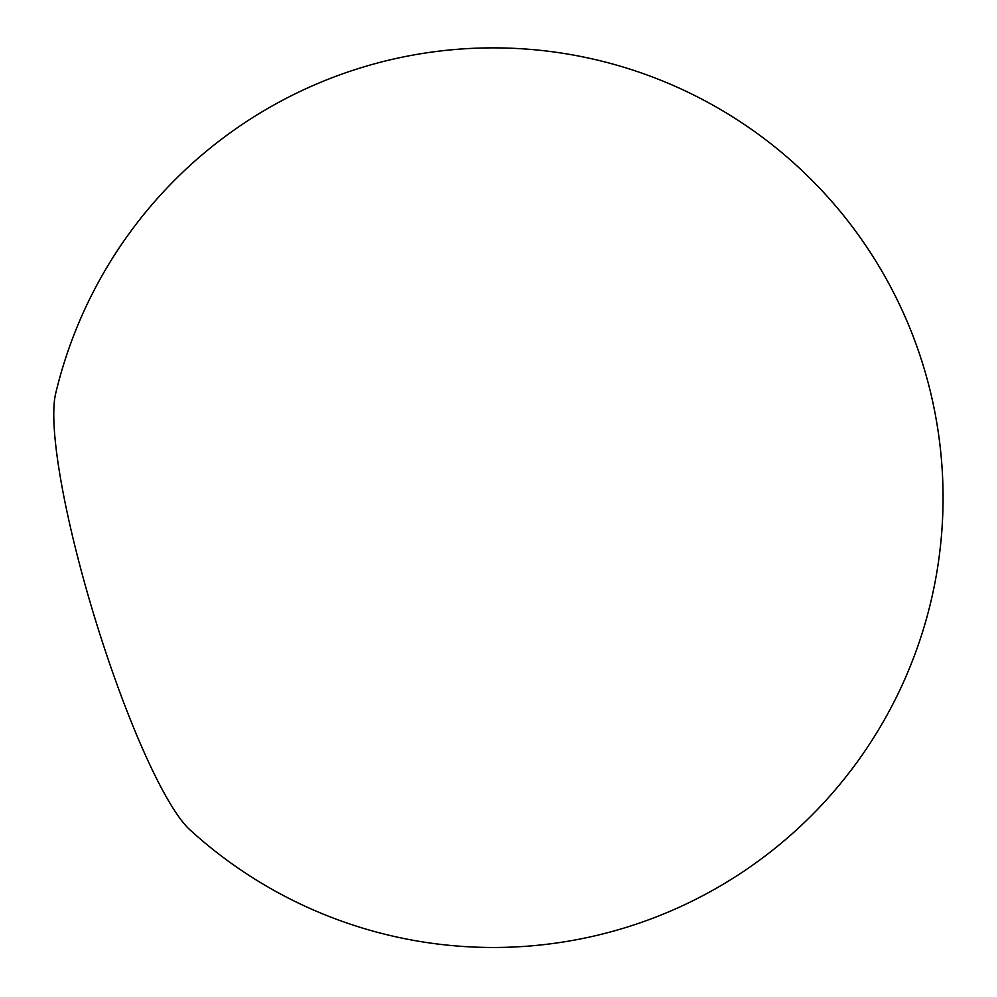 <?xml version="1.0" encoding="UTF-8"?>
<svg xmlns="http://www.w3.org/2000/svg" width="997" height="997" viewBox="0 0 997 997"><rect width="100%" height="100%" fill="white"/><g stroke="black" fill="none" stroke-linecap="round" stroke-linejoin="round"><path stroke-width="1.5" d="M189.692 829.604A236.95 39.107 -107.1 0 1 89.83 601.291A236.95 39.107 -107.1 0 1 55.695 393.416A449.809 449.809 0 0 1 924.979 371.42A449.809 449.809 0 0 1 189.692 829.604"/></g></svg>
